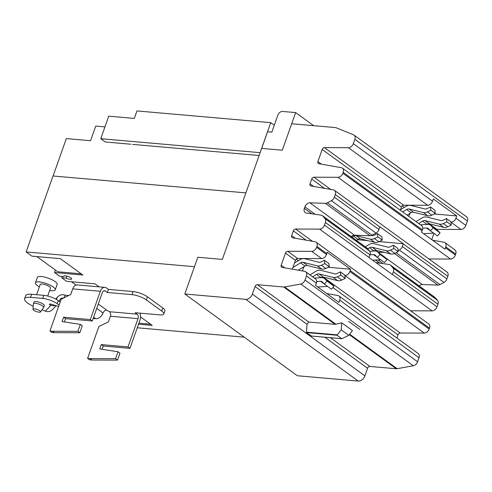 <?xml version="1.0" encoding="UTF-8"?>
<svg xmlns="http://www.w3.org/2000/svg" width="492" height="492" viewBox="0 0 492 492"><rect width="100%" height="100%" fill="white"/><g stroke="black" fill="none" stroke-linecap="round" stroke-linejoin="round"><path stroke-width="0.74" d="M194.475 266.695L26.125 251.941L31.918 256.147L60.313 258.638L82.89 275.034L54.495 272.543L59.409 276.117L63.88 276.504A4.145 1.144 19.5 0 1 63.849 276.184A4.145 1.144 19.5 0 1 65.368 275.834A4.145 1.144 19.5 0 1 69.661 277.125A4.145 1.144 19.5 0 1 71.66 278.952A4.145 1.144 19.5 0 1 70.141 279.302A4.145 1.144 19.5 0 1 66.143 278.146L61.672 277.759L66.586 281.326L94.981 283.816L99.169 286.854M54.495 272.543L55.381 270.047M245.895 192.882L53.025 175.976L26.125 251.941M61.672 277.759L62.17 276.356M104.944 126.899L95.737 126.093L90.559 140.712L66.334 138.584L53.087 175.982M259.136 155.49L132.526 144.39M244.229 337.161L137.25 327.777M140.54 316.909L152.225 325.39L138.523 324.191M66.143 278.146L66.869 276.104M64.077 275.957L63.88 276.504M274.284 125.226L270.735 122.649L136.973 110.921L134.31 118.424L108.738 116.186L100.768 138.701L105.288 141.985L130.86 144.23M270.735 122.649L260.102 152.668L100.768 138.701M138.879 323.17L150.577 324.191M76.045 285.059L71.5 281.756M81.242 273.835L57.761 271.775L36.832 256.578M314.339 278.078L321.442 277.673A8.18 5.744 126 0 1 324.388 278.472A8.18 5.744 126 0 1 324.929 278.946L327.008 281.104L334.043 286.215L331.965 284.05A8.18 5.744 -54 0 0 331.423 283.583L324.388 278.472M327.008 281.104L324.388 284.118L331.417 289.228L334.043 286.215M324.388 284.118L322.309 281.959A4.164 2.921 -54 0 0 322.032 281.719A4.164 2.921 -54 0 0 320.532 281.313L316.694 281.529M317.697 286.984L327.555 286.418M420.377 224.782L427.48 224.377A8.18 5.744 126 0 1 430.432 225.176A8.18 5.744 126 0 1 430.974 225.65L433.052 227.808L440.082 232.913L438.003 230.754A8.18 5.744 -54 0 0 437.462 230.287L430.432 225.176M433.052 227.808L430.426 230.822L437.462 235.932L440.082 232.913M430.426 230.822L428.347 228.663A4.164 2.921 -54 0 0 428.071 228.423A4.164 2.921 -54 0 0 426.57 228.011L422.733 228.233M423.594 233.694L433.593 233.122M294.444 263.036L299.831 259.745A8.18 5.744 126 0 1 304.726 258.737L318.877 262.254A4.164 2.921 -54 0 0 320.993 261.947L324.431 260.274L324.825 263.552L321.387 265.225A8.18 5.744 126 0 1 317.235 265.828L303.084 262.316A4.164 2.921 -54 0 0 300.594 262.826L292.845 267.556M298.189 270.206L305.015 266.037A4.164 2.921 126 0 1 307.506 265.526L321.651 269.044A8.18 5.744 -54 0 0 325.809 268.441L329.246 266.762L328.853 263.484L324.431 260.274M329.246 266.762L324.825 263.552M320.895 277.703L320.987 277.642A4.164 2.921 126 0 1 323.484 277.131L337.629 280.643A8.18 5.744 -54 0 0 341.786 280.046L345.224 278.367L340.802 275.157L337.364 276.83A8.18 5.744 126 0 1 333.207 277.433L319.062 273.921A4.164 2.921 -54 0 0 316.565 274.431L312.629 276.836M345.224 278.367L344.831 275.089L340.409 271.873L340.802 275.157M309.978 274.911L315.809 271.35A8.18 5.744 126 0 1 320.704 270.342L334.855 273.86A4.164 2.921 -54 0 0 336.971 273.552L340.409 271.873M298.257 270.163L298.644 270.286M400.482 209.74L405.875 206.449A8.18 5.744 126 0 1 410.771 205.441L424.916 208.959A4.164 2.921 -54 0 0 427.031 208.651L430.469 206.978L430.863 210.256L427.425 211.929A8.18 5.744 126 0 1 423.274 212.532L409.123 209.02A4.164 2.921 -54 0 0 406.632 209.53L402.696 211.935M407.118 215.145L411.054 212.741A4.164 2.921 126 0 1 413.544 212.23L427.696 215.742A8.18 5.744 -54 0 0 431.847 215.145L435.285 213.467L434.891 210.189L430.469 206.978M435.285 213.467L430.863 210.256M426.933 224.407L427.031 224.346A4.164 2.921 126 0 1 429.522 223.835L443.673 227.347A8.18 5.744 -54 0 0 447.825 226.744L451.262 225.072L446.841 221.861L443.403 223.534A8.18 5.744 126 0 1 439.251 224.137L425.1 220.625A4.164 2.921 -54 0 0 422.61 221.136L418.674 223.54M451.262 225.072L450.869 221.794L446.447 218.577L446.841 221.861M416.023 221.615L421.853 218.054A8.18 5.744 126 0 1 426.748 217.046L440.893 220.564A4.164 2.921 -54 0 0 443.009 220.256L446.447 218.577M337.014 335.255L341.208 329.831L348.767 335.316L341.866 338.724L337.014 335.255L306.522 332.58L306.983 324.246L308.798 322.039L335.132 324.345L341.743 322.838L352.395 330.575L348.767 335.316M303.927 266.701L302.42 270.957M298.287 260.692L296.166 259.155M409.965 213.405L408.895 216.437M404.326 207.396L402.204 205.859M261.676 148.412L267.574 131.758L271.836 132.127L277.869 115.103A4.36 3.063 126 0 1 282.543 111.438L295.661 112.588L313.681 125.681M295.661 112.588L291.707 123.75M311.461 336.03L306.522 332.58M341.208 329.831L341.743 322.838M359.941 329.486L348.484 321.307L359.941 329.486M326.719 293.539L337.924 295.526A4.797 3.37 126 0 1 338.957 295.956A4.797 3.37 126 0 1 339.744 300.151L338.939 302.414L315.581 285.446L316.381 283.183A4.797 3.37 -54 0 0 315.593 278.989L305.667 271.781A4.797 3.37 126 0 1 306.454 275.975L305.022 280.028A4.797 3.37 126 0 1 300.76 284.013L284.61 286.965A4.797 3.37 126 0 1 283.724 287.008L257.396 284.702A2.183 1.531 -54 0 0 255.053 286.535L252.365 294.136A6.193 4.348 126 0 1 245.723 299.339L184.808 293.995L197.815 257.261L222.341 259.407L261.646 148.406L282.303 150.22L291.676 123.75L335.802 127.619L353.588 134.833A4.797 3.37 126 0 1 354.068 135.103A4.797 3.37 126 0 1 354.855 139.297L353.311 143.664A4.797 3.37 126 0 1 348.422 147.705L324.413 147.625A2.183 1.531 -54 0 0 322.186 149.463L317.893 161.579A2.183 1.531 -54 0 0 318.256 163.485A2.183 1.531 -54 0 0 318.724 163.682L341.343 167.692A4.797 3.37 126 0 1 342.377 168.123A4.797 3.37 126 0 1 343.164 172.323L342.832 173.252A4.797 3.37 126 0 1 337.942 177.292L313.933 177.212A2.183 1.531 -54 0 0 311.707 179.051L310.022 183.817A2.183 1.531 -54 0 0 310.378 185.73A2.183 1.531 -54 0 0 310.846 185.927L333.465 189.93A4.797 3.37 126 0 1 334.498 190.367A4.797 3.37 126 0 1 335.286 194.561L334.369 197.163A4.797 3.37 126 0 1 331.399 200.681L327.389 202.827A4.797 3.37 126 0 1 325.366 203.344L309.892 202.815A4.797 3.37 -54 0 0 304.905 206.849L304.37 208.362A4.797 3.37 -54 0 0 305.157 212.562A4.797 3.37 -54 0 0 306.282 213.005L321.19 215.139A4.797 3.37 126 0 1 322.315 215.582A4.797 3.37 126 0 1 322.734 215.97L325.027 218.669A4.797 3.37 126 0 1 325.403 222.482L324.48 225.078A4.797 3.37 126 0 1 319.591 229.118L295.581 229.038A2.183 1.531 -54 0 0 293.355 230.877L291.67 235.65A2.183 1.531 -54 0 0 292.027 237.556A2.183 1.531 -54 0 0 292.494 237.753L315.114 241.763A4.797 3.37 126 0 1 316.147 242.193A4.797 3.37 126 0 1 316.934 246.387L316.602 247.322A4.797 3.37 126 0 1 311.713 251.363L287.703 251.283A2.183 1.531 -54 0 0 285.483 253.116L281.19 265.237A2.183 1.531 -54 0 0 281.547 267.144A2.183 1.531 -54 0 0 282.014 267.34L304.634 271.35A4.797 3.37 126 0 1 305.667 271.781M292.279 269.155L295.403 260.323A2.183 1.531 126 0 1 297.623 258.491L321.639 258.571A4.797 3.37 -54 0 0 326.528 254.53L326.86 253.595A4.797 3.37 -54 0 0 327.155 252.248L350.519 269.216A4.797 3.37 126 0 1 350.218 270.563L349.892 271.498A4.797 3.37 126 0 1 345.003 275.538L344.88 275.538M350.519 269.216L328.219 267.261M432.56 240.207L443.962 242.23A4.797 3.37 126 0 1 444.996 242.661A4.797 3.37 126 0 1 445.783 246.855L445.451 247.79A4.797 3.37 126 0 1 444.805 249.106L421.447 232.138A4.797 3.37 -54 0 0 422.093 230.816L422.419 229.887A4.797 3.37 -54 0 0 421.632 225.693L342.377 168.123M400.316 210.207L401.441 207.027A2.183 1.531 126 0 1 403.668 205.195L427.677 205.275A4.797 3.37 -54 0 0 432.566 201.228L433.372 198.971L456.73 215.939L455.93 218.202A4.797 3.37 126 0 1 451.041 222.243L450.924 222.243M456.73 215.939L434.258 213.965M338.957 295.956L418.212 353.52A4.797 3.37 -54 0 1 418.999 357.721L417.567 361.768A4.797 3.37 -54 0 1 413.305 365.753L397.155 368.705A4.797 3.37 -54 0 1 396.269 368.754L369.935 366.442A2.183 1.531 126 0 0 367.598 368.274L364.904 375.876A6.193 4.348 -54 0 1 358.262 381.079L297.346 375.74L184.808 293.995M396.896 338.041L398.022 334.861A2.183 1.531 126 0 1 400.248 333.022L424.258 333.102A4.797 3.37 -54 0 0 429.147 329.062L429.479 328.133A4.797 3.37 -54 0 0 428.692 323.933L316.147 242.193M428.95 258.964L450.488 259.038A4.797 3.37 -54 0 0 455.377 254.997L455.703 254.063A4.797 3.37 -54 0 0 454.916 249.868L444.996 242.661M431.748 239.622L433.956 233.386M436.355 229.481A2.183 1.531 126 0 1 436.951 229.37L460.961 229.45A4.797 3.37 -54 0 0 465.856 225.41L467.4 221.037A4.797 3.37 -54 0 0 466.613 216.843L354.068 135.103M410.592 310.79L432.136 310.864A4.797 3.37 -54 0 0 437.025 306.823L437.942 304.222A4.797 3.37 -54 0 0 437.572 300.409L435.272 297.715A4.797 3.37 -54 0 0 434.86 297.328L390.267 264.942A4.797 3.37 126 0 1 390.685 265.323L392.985 268.023A4.797 3.37 126 0 1 393.354 271.836L392.432 274.438A4.797 3.37 126 0 1 392.395 274.542L369.031 257.574A4.797 3.37 -54 0 0 369.068 257.47L369.99 254.868A4.797 3.37 -54 0 0 369.621 251.055L367.321 248.355A4.797 3.37 -54 0 0 366.903 247.974L322.315 215.582M419.196 285.95A4.797 3.37 126 0 1 422.437 284.554L437.911 285.089A4.797 3.37 -54 0 0 439.928 284.567L443.944 282.42A4.797 3.37 -54 0 0 446.908 278.902L447.831 276.301A4.797 3.37 -54 0 0 447.043 272.107L334.498 190.367M351.245 236.597A4.797 3.37 126 0 1 354.486 235.201L369.959 235.73A4.797 3.37 -54 0 0 371.977 235.213L375.993 233.067A4.797 3.37 -54 0 0 378.957 229.549L379.879 226.947A4.797 3.37 -54 0 0 379.941 226.763L403.305 243.731A4.797 3.37 126 0 1 403.237 243.915L402.321 246.517A4.797 3.37 126 0 1 399.35 250.034L398.139 250.686M384.363 252.39L377.954 252.175M375.962 262.611L389.141 264.493A4.797 3.37 126 0 1 390.267 264.942M371.454 235.453L371.909 235.57A4.164 2.921 -54 0 0 374.025 235.262L377.462 233.583L377.856 236.861L374.418 238.54A8.18 5.744 126 0 1 370.267 239.143L356.122 235.625A4.164 2.921 -54 0 0 353.625 236.142L351.989 237.138M356.411 240.348L358.047 239.352A4.164 2.921 126 0 1 360.538 238.835L374.689 242.353A8.18 5.744 -54 0 0 378.84 241.75L382.278 240.078L381.884 236.793L377.462 233.583M382.278 240.078L377.856 236.861M403.305 243.731L379.129 241.609M367.653 240.606L357.456 239.709M356.958 240.016L356.755 240.6M365.316 246.818L368.846 244.665A8.18 5.744 126 0 1 373.742 243.657L387.887 247.168A4.164 2.921 -54 0 0 390.002 246.867L393.44 245.188L393.834 248.466L390.396 250.145A8.18 5.744 126 0 1 386.245 250.748L372.093 247.23A4.164 2.921 -54 0 0 369.603 247.747L367.758 248.872M373.926 251.012L374.025 250.957A4.164 2.921 126 0 1 376.515 250.44L390.666 253.958A8.18 5.744 -54 0 0 394.818 253.355L398.256 251.676L397.862 248.398L393.44 245.188M398.256 251.676L393.834 248.466M369.769 251.252L374.474 250.982A8.18 5.744 126 0 1 377.425 251.787A8.18 5.744 126 0 1 377.967 252.255L380.045 254.413L377.419 257.433L375.341 255.268A4.164 2.921 -54 0 0 375.064 255.028A4.164 2.921 -54 0 0 373.563 254.622L370.002 254.825M372.628 260.188L380.587 259.733M377.419 257.433L384.455 262.537L387.075 259.524L384.996 257.365A8.18 5.744 -54 0 0 384.461 256.892L377.425 251.787M380.045 254.413L387.075 259.524M118.012 351.762L119.974 353.182L117.52 360.107L115.558 358.686L118.012 351.762L99.741 348.939L101.278 344.597L128 346.94L129.962 348.361L103.24 346.017L102.078 349.302M103.24 346.017L101.278 344.597M117.52 360.107L92.029 360.027L89.569 359.806L87.607 358.385L98.886 326.547L108.363 321.922L110.38 316.233L138.018 318.656A3.401 2.232 95 0 0 137.151 314.148L135.189 312.728L159.777 314.88A10.904 3.014 -160.5 0 0 163.775 313.957A10.904 3.014 -160.5 0 0 161.696 311.042L146.37 299.911A10.904 3.014 -160.5 0 0 131.893 294.628L107.305 292.476L105.343 291.049A3.401 2.232 95 0 0 104.55 290.741A3.401 2.232 95 0 0 102.293 292.709L92.281 320.993L65.559 318.65L64.397 321.934M92.029 360.027L90.067 358.6L115.558 358.686M87.607 358.385L90.067 358.6M80.331 324.388L82.287 325.815L79.839 332.74L77.877 331.319L80.331 324.388L62.06 321.571L63.597 317.229L90.319 319.572L92.281 320.993M65.559 318.65L63.597 317.229M79.839 332.74L54.348 332.654L51.888 332.438L49.926 331.018L61.205 299.173L70.682 294.548L72.699 288.865L100.337 291.289A6.802 4.465 -85 0 1 104.851 287.353A6.802 4.465 -85 0 1 106.438 287.968L108.394 289.394L107.305 292.476M54.348 332.654L52.386 331.233L77.877 331.319M49.926 331.018L52.386 331.233M128 346.94L138.018 318.656M139.826 313.133A6.802 4.465 -85 0 1 139.974 320.077L129.962 348.361M39.077 312.205A3.991 1.101 19.5 0 1 35.073 311.018A3.991 1.101 19.5 0 1 33.001 309.284A3.991 1.101 19.5 0 1 34.483 308.865A3.991 1.101 19.5 0 1 38.739 310.169A3.991 1.101 19.5 0 1 40.498 311.94A3.991 1.101 19.5 0 1 39.077 312.205M104.851 287.353L77.213 284.93A6.802 4.465 95 0 0 72.699 288.865M90.319 319.572L100.337 291.289M93.166 318.49L95.762 318.718A6.802 4.779 126 0 0 103.056 313.004A3.401 2.386 -54 0 1 106.703 310.151L109.513 311.725A3.401 2.232 -85 0 1 110.38 316.233M108.394 289.394L132.988 291.547A10.904 3.014 19.5 0 1 147.465 296.83L162.784 307.961A10.904 3.014 19.5 0 1 164.863 310.876L163.775 313.957M33.001 309.284L33.364 303.89A5.449 1.507 19.5 0 1 33.388 303.773A5.449 1.507 19.5 0 1 35.387 303.312A5.449 1.507 19.5 0 1 41.033 305.015A5.449 1.507 19.5 0 1 43.665 307.414A5.449 1.507 19.5 0 1 43.61 307.518L40.498 311.94M43.665 307.414L44.292 305.637A5.449 1.507 -160.5 0 0 41.666 303.238A5.449 1.507 -160.5 0 0 36.014 301.534A5.449 1.507 -160.5 0 0 34.016 301.996L33.388 303.773M56.432 299.456L56.66 298.816A6.673 6.365 -136.7 0 1 57.97 296.67A6.673 6.365 -136.7 0 1 64.969 295.194L68.689 295.52M39.385 286.842A10.51 2.909 19.5 0 1 35.449 282.808L37.361 277.396A10.51 2.909 19.5 0 1 41.217 276.51A10.51 2.909 19.5 0 1 52.109 279.788A10.51 2.909 19.5 0 1 57.177 284.413L55.258 289.825A10.51 2.909 19.5 0 1 51.408 290.717A10.51 2.909 19.5 0 1 49.661 290.477M64.969 295.194L64.052 297.783M41.986 309.831L45.375 311.165A6.673 6.365 43.3 0 0 52.373 309.689L56.106 305.729M58.616 306.491L50.024 303.878L49.323 304.622L50.934 305.255A6.673 6.365 43.3 0 0 55.215 305.458M59.101 305.101L57.17 303.699A10.904 3.014 -160.5 0 0 42.693 298.416L30.566 297.353A16.267 4.502 -160.5 0 0 24.6 298.73A16.267 4.502 -160.5 0 0 33.204 306.252M63.363 298.121A3.272 3.118 43.3 0 0 59.803 300.052L59.329 301.393M35.449 282.808A10.51 2.909 19.5 0 1 39.298 281.922A10.51 2.909 19.5 0 1 50.19 285.2A10.51 2.909 19.5 0 1 55.258 289.825M60.196 302.02L58.259 300.618A10.904 3.014 -160.5 0 0 43.782 295.335L31.654 294.271A16.267 4.502 -160.5 0 0 25.689 295.649L24.6 298.73M47.699 296.03L50.491 288.14A5.449 1.507 -160.5 0 0 47.859 285.741A5.449 1.507 -160.5 0 0 42.214 284.038A5.449 1.507 -160.5 0 0 40.215 284.499L36.599 294.708M324.929 278.946L331.965 284.05M320.532 281.313L324.363 284.093M430.974 225.65L438.003 230.754M426.57 228.011L430.402 230.797M325.809 268.441L321.387 265.225M321.651 269.044L317.235 265.828M307.506 265.526L303.084 262.316M305.015 266.037L300.594 262.826M320.987 277.642L316.565 274.431M323.484 277.131L319.062 273.921M337.629 280.643L333.207 277.433M341.786 280.046L337.364 276.83M431.847 215.145L427.425 211.929M427.696 215.742L423.274 212.532M413.544 212.23L409.123 209.02M411.054 212.741L406.632 209.53M427.031 224.346L422.61 221.136M429.522 223.835L425.1 220.625M443.673 227.347L439.251 224.137M447.825 226.744L443.403 223.534M306.381 332.168L337.069 334.855M311.252 336.011L341.737 338.687M432.566 201.228L353.311 143.664M427.677 205.275L348.422 147.705M403.668 205.195L324.413 147.625M401.441 207.027L322.186 149.463M321.461 164.168L317.893 161.579M422.419 229.887L343.164 172.323M422.093 230.816L342.832 173.252M326.86 253.595L316.934 246.387M326.528 254.53L316.602 247.322M321.639 258.571L311.713 251.363M297.623 258.491L287.703 251.283M295.403 260.323L285.483 253.116M284.757 267.826L281.19 265.237M316.381 283.183L306.454 275.975M335.981 324.277L284.61 286.965M335.132 324.345L283.724 287.008M308.798 322.039L257.396 284.702M306.983 324.246L255.053 286.535M358.262 381.079L245.723 299.339M364.904 375.876L252.365 294.136M367.598 368.274L324.861 337.235M369.935 366.442L330.39 337.721M396.269 368.754L349.289 334.634M397.155 368.705L349.627 334.191M413.305 365.753L300.76 284.013M417.567 361.768L305.022 280.028M418.999 357.721L339.744 300.151M398.022 334.861L332.881 287.549M400.248 333.022L323.226 277.082M424.258 333.102L345.003 275.538M429.147 329.062L349.892 271.498M429.479 328.133L350.218 270.563M295.231 238.239L291.67 235.65M306.153 240.17L293.355 230.877M312.438 241.283L295.581 229.038M313.582 186.407L310.022 183.817M324.505 188.344L311.707 179.051M330.79 189.457L313.933 177.212M450.488 259.038L337.942 177.292M455.377 254.997L445.451 247.79M455.703 254.063L445.783 246.855M436.951 229.37L429.264 223.786M460.961 229.45L451.041 222.243M465.856 225.41L455.93 218.202M467.4 221.037L354.855 139.297M432.136 310.864L319.591 229.118M369.99 254.868L325.403 222.482M369.068 257.47L324.48 225.078M369.621 251.055L325.027 218.669M367.321 248.355L322.734 215.97M311.86 213.805L304.37 208.362M315.12 214.272L304.905 206.849M354.486 235.201L309.892 202.815M369.959 235.73L325.366 203.344M371.977 235.213L327.389 202.827M375.993 233.067L331.399 200.681M378.957 229.549L334.369 197.163M379.879 226.947L335.286 194.561M446.908 278.902L402.321 246.517M447.831 276.301L403.237 243.915M443.944 282.42L399.35 250.034M439.928 284.567L396.097 252.734M437.911 285.089L394.455 253.521M422.437 284.554L384.996 257.359M383.077 263.626L377.924 259.887M379.818 263.159L375.494 260.022M435.272 297.715L390.685 265.323M437.572 300.409L392.985 268.023M437.942 304.222L393.354 271.836M437.025 306.823L392.432 274.438M378.84 241.75L374.418 238.54M374.689 242.353L370.267 239.143M360.538 238.835L356.122 235.625M358.047 239.352L353.625 236.142M394.818 253.355L390.396 250.145M390.666 253.958L386.245 250.748M376.515 250.44L372.093 247.23M374.025 250.957L369.603 247.747M373.563 254.622L377.395 257.408M377.967 252.255L384.996 257.365M109.513 311.725L137.151 314.148M103.714 290.907L105.343 291.049M131.893 294.628L132.988 291.547M146.37 299.911L147.465 296.83M161.696 311.042L162.784 307.961M106.703 310.151L98.283 304.031M103.056 313.004L96.733 308.416M95.762 318.718L93.634 317.174M56.66 298.816L56.193 299.32M50.934 305.255L45.375 311.165M57.17 303.699L58.259 300.618M42.693 298.416L43.782 295.335M30.566 297.353L31.654 294.271M311.35 336.048L341.866 338.724M57.97 296.67L55.713 299.062"/></g></svg>
